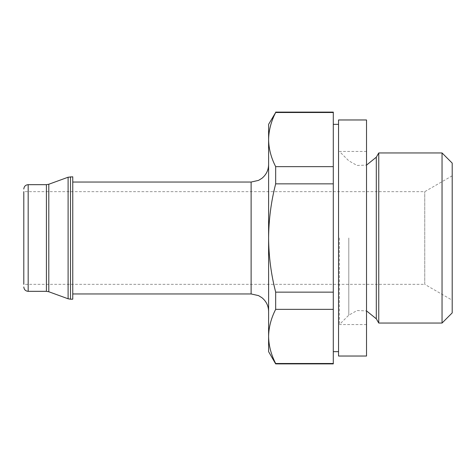 <?xml version="1.0" encoding="UTF-8"?>
<svg xmlns="http://www.w3.org/2000/svg" width="476" height="476" viewBox="0 0 476 476"><rect width="100%" height="100%" fill="white"/><g stroke="black" fill="none" stroke-linecap="round" stroke-linejoin="round"><path stroke-width="0.36" stroke-dasharray="2.38 1.78" d="M333.295 112.104L333.295 336.431L333.295 238L333.295 309.352L275.669 309.352C271.094 318.271 268.738 327.298 268.601 336.431L268.601 351.657M333.295 363.896L333.295 309.352M333.295 183.849L275.669 183.849C271.118 201.515 268.761 219.561 268.601 238L268.601 336.431C268.75 345.552 271.106 354.578 275.669 363.503L275.669 363.896M333.295 166.648L275.669 166.648L275.669 183.849M333.295 292.151L275.669 292.151L275.669 309.352M275.669 112.104L275.669 112.497L333.295 112.497M268.601 124.343L268.601 238C268.761 256.439 271.118 274.491 275.669 292.151M268.601 139.569C268.75 148.69 271.106 157.717 275.669 166.648M338.543 119.97L338.543 356.03M333.295 363.503L275.669 363.503M268.601 238L268.601 164.559L268.601 238M72.763 176.798L72.763 299.202M452.2 175.811L424.747 191.661L23.8 191.661L23.8 284.339L23.8 191.661L23.8 284.339L424.747 284.339L424.747 191.661L424.747 284.339L452.2 300.189L452.2 175.811L452.2 312.893M339.418 238L339.418 324.555L339.418 238M366.52 119.97L366.52 356.03M452.2 163.107L452.2 300.189M442.043 152.951L442.043 323.049M378.759 152.951L378.759 323.049M251.114 182.046L251.114 293.954M70.496 176.798L70.496 299.202M68.104 177.221L68.104 298.779M48.802 184.248L48.802 291.752M46.41 184.67L46.41 291.33M28.173 184.67L28.173 291.33M376.302 157.205L376.302 318.795M348.795 238L348.795 315.177L348.795 238M366.52 151.445L339.418 151.445L348.795 160.823L357.054 165.458L366.52 165.107M366.52 324.555L339.418 324.555L348.795 315.177L357.054 310.542L366.52 310.893"/><path stroke-width="0.71" d="M275.669 363.896L275.669 363.503C271.094 354.59 268.738 345.564 268.601 336.431L268.601 351.657L275.669 363.896L333.295 363.896L333.295 292.151L275.669 292.151C271.118 274.485 268.761 256.439 268.601 238L268.601 124.343L275.669 112.497C271.094 121.41 268.738 130.436 268.601 139.569C268.75 130.448 271.106 121.422 275.669 112.497L333.295 112.497L333.295 112.104L275.669 112.104M333.295 112.497L333.295 292.151M333.295 309.352L275.669 309.352L275.669 292.151M333.295 183.849L275.669 183.849L275.669 166.648C271.094 157.729 268.738 148.702 268.601 139.569M333.295 166.648L275.669 166.648M275.669 309.352C271.106 318.283 268.75 327.31 268.601 336.431L268.601 238C268.761 219.561 271.118 201.509 275.669 183.849M333.295 363.503L275.669 363.503M70.496 299.202L72.763 299.202L72.763 176.798L68.104 177.221L68.104 298.779L70.496 299.202L70.496 176.798M23.8 284.339L23.8 191.661M366.52 356.03L366.52 119.97L338.543 119.97L338.543 356.03L366.52 356.03M442.043 323.049L452.2 312.893L452.2 163.107L442.043 152.951L378.759 152.951L378.759 323.049L442.043 323.049L442.043 152.951M268.601 311.441C268.476 305.848 266.257 301.266 261.937 297.708L258.557 295.62L251.114 293.954L251.114 182.046L258.557 180.38L261.937 178.292C266.257 174.734 268.476 170.152 268.601 164.559M48.802 184.248L46.41 184.67L46.41 291.33L48.802 291.752L48.802 184.248L68.104 177.221M46.41 291.33L28.173 291.33L28.173 184.67C25.543 184.902 24.086 186.36 23.8 189.037M366.52 310.893L376.302 318.795L376.302 157.205L378.759 152.951M338.543 124.343L333.295 124.343M338.543 351.657L333.295 351.657M251.114 182.046L72.763 182.046M251.114 293.954L72.763 293.954M48.802 291.752L68.104 298.779M46.41 184.67L28.173 184.67M28.173 291.33C25.543 291.098 24.086 289.64 23.8 286.963M376.302 318.795L378.759 323.049M366.52 165.107L376.302 157.205"/></g></svg>
